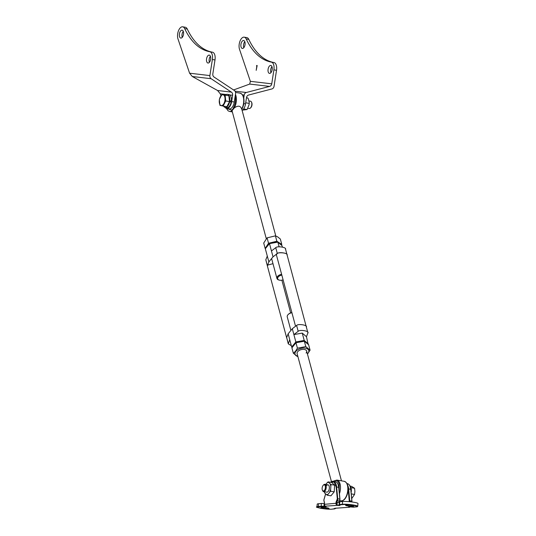<?xml version="1.0" encoding="UTF-8"?>
<svg xmlns="http://www.w3.org/2000/svg" width="536" height="536" viewBox="0 0 536 536"><rect width="100%" height="100%" fill="white"/><g stroke="black" fill="none" stroke-linecap="round" stroke-linejoin="round"><path stroke-width="0.8" d="M349.988 507.002A1.856 1.581 -95.3 0 1 349.552 507.25L334.833 508.262L334.873 508.872L332.032 509.133C330.437 509.381 326.772 509.126 321.031 508.376C316.917 507.471 316.046 506.956 318.418 506.842L323.885 506.681C326.029 506.842 326.632 506.761 325.7 506.44L325.62 506.42M321.627 507.431A4.013 0.462 -174.4 0 0 321.031 507.612A4.013 0.462 -174.4 0 0 323.918 508.342A4.013 0.462 -174.4 0 0 328.434 508.577A4.013 0.462 -174.4 0 0 329.024 508.396A4.013 0.462 -174.4 0 0 326.143 507.666A4.013 0.462 -174.4 0 0 321.627 507.431M346.189 505.167A4.013 0.462 -174.4 0 0 345.599 505.348A4.013 0.462 -174.4 0 0 348.487 506.078A4.013 0.462 -174.4 0 0 352.996 506.312A4.013 0.462 -174.4 0 0 353.593 506.131A4.013 0.462 -174.4 0 0 350.705 505.401A4.013 0.462 -174.4 0 0 346.189 505.167M339.502 505.14L336.742 505.113A1.856 1.581 -95.3 0 1 335.965 503.271L324.36 504.343A1.856 1.581 84.7 0 0 325.138 506.178L337.399 505.368C339.583 505.569 340.373 505.522 339.777 505.22L339.757 504.872L342.591 504.611C344.186 504.363 347.857 504.617 353.593 505.374C357.706 506.279 358.577 506.788 356.212 506.902L349.077 506.969M325.593 506.42L323.945 506.346A3.089 0.355 -174.4 0 0 321.024 506.232L318.183 506.493A8.341 0.958 -174.4 0 0 316.95 506.868L317.225 504.121A8.341 0.958 5.6 0 1 318.451 503.746L321.292 503.485A3.089 0.355 5.6 0 1 324.213 503.599L324.387 503.612M337.513 505.033L337.037 504.832L337.291 502.212L339.288 502.4M339.757 504.872L339.523 504.523A3.089 0.355 -174.4 0 0 339.067 504.664L339.335 501.917A3.089 0.355 5.6 0 1 339.791 501.776L342.631 501.515A8.341 0.958 5.6 0 1 352.005 501.998A8.341 0.958 5.6 0 1 358.001 503.518L357.733 506.265A8.341 0.958 -174.4 0 0 351.737 504.751A8.341 0.958 -174.4 0 0 342.363 504.262L342.591 504.611M337.291 502.212L336.099 501.924L335.965 503.271L337.037 504.832L336.742 505.113M336.099 501.924L337.312 498.849L337.734 498.775L336.595 486.862A9.266 4.737 -80.4 0 0 333.278 481.274A9.266 4.737 -80.4 0 0 330.518 482.293M337.312 498.849L336.166 486.936L334.149 482.085L330.558 482.3M350.008 507.002L349.613 506.982M349.599 506.949L349.184 506.996M339.482 501.073L338.678 502.446M325.627 493.911L323.865 500.088L324.582 503.177M326.625 485.562A3.705 1.896 99.6 0 1 328.019 484.846A3.705 1.896 99.6 0 1 329.365 487.499A3.705 1.896 99.6 0 1 328.179 491.445A3.705 1.896 99.6 0 1 326.786 492.162L323.644 491.633A3.705 1.896 99.6 0 1 322.652 490.728L322.411 490.199A3.109 1.588 99.6 0 1 323.242 485.268A3.109 1.588 99.6 0 1 323.771 484.886A3.109 1.588 99.6 0 1 325.406 487.204A3.109 1.588 99.6 0 1 323.744 490.889A3.109 1.588 99.6 0 1 322.411 490.199M334.632 485.16L330.967 484.544L328.079 481.884L331.75 482.5L334.632 485.16L334.216 491.827L330.913 495.827L327.248 495.21L324.635 492.999L324.18 491.264M330.967 484.544L330.551 491.204L334.216 491.827M328.079 481.884L325.667 484.45M330.551 491.204L327.248 495.21M330.364 489.924A6.244 3.189 99.6 0 1 329.674 491.907M330.169 484.001A6.244 3.189 99.6 0 1 330.625 485.743M327.208 482.588A6.244 3.189 99.6 0 1 328.36 482.333M324.635 492.999A6.244 3.189 99.6 0 1 324.253 491.733M327.603 494.42A6.244 3.189 99.6 0 1 326.451 494.668M351.254 491.927L351.254 491.927A6.64 3.397 -80.4 0 0 350.042 486.011M323.242 485.268L323.644 484.846A3.705 1.896 99.6 0 1 324.273 484.397A3.705 1.896 99.6 0 1 324.876 484.316A3.705 1.896 99.6 0 1 326.203 487.72A3.705 1.896 99.6 0 1 324.247 491.552A3.705 1.896 99.6 0 1 323.644 491.633M351.315 493.904L354.551 494.447L354.899 491.405L354.577 488.256L351.636 486.38L350.149 486.132M350.953 487.646L354.577 488.256M351.583 498.775L354.551 494.447M291.912 312.723A4.945 2.834 165 0 0 288.1 314.599A4.945 2.834 165 0 0 287.839 314.893A4.945 2.834 165 0 0 287.249 316.877L290.894 330.451M333.345 481.288L334.002 480.953M291.872 312.575A4.328 2.479 165 0 0 288.462 314.237L288.1 314.599M333.807 481.362L333.915 481.288A0.616 0.469 -126.3 0 1 334.075 480.879L333.774 481.047M267.096 237.857L268.543 243.257L265.159 248.443L263.712 243.043L267.096 237.857L275.417 235.853L277.742 236.925L280.348 239.043L281.795 244.443L276.864 241.254L275.417 235.853M276.248 242.272A6.888 3.946 165 0 0 270.673 243.264M269.005 244.208A6.888 3.946 165 0 0 266.874 246.808M274.64 242.56A6.888 3.946 165 0 0 272.435 242.949M268.027 245.401A6.888 3.946 165 0 0 267.451 246.111M281.346 245.133L281.795 244.443M276.864 241.254L268.543 243.257M331.429 481.589L297.118 353.653A4.945 2.834 -15 0 1 297.674 351.71A4.945 2.834 -15 0 1 302.746 349.372A4.945 2.834 -15 0 1 306.666 351.093A4.945 2.834 -15 0 1 306.11 353.043M307.423 353.921A7.102 4.074 165 0 0 307.959 353.338A7.102 4.074 165 0 0 305.272 348.139A7.102 4.074 165 0 0 295.825 351.415A7.102 4.074 165 0 0 297.875 356.48M307.456 354.055L310.076 350.162L305.788 346.611L297.42 348.159L295.524 351.234L293.346 353.257L297.969 356.822M305.788 346.611L304.334 341.211L308.629 344.762L310.076 350.162M297.42 348.159L295.973 342.759L291.899 347.857L293.346 353.257M295.973 342.759L304.334 341.211M306.351 327.054C307.825 325.111 298.204 323.536 296.609 325.439L292.308 328.722L288.147 333.807L286.673 337.573L288.274 343.844L291.343 345.72M279.102 246.795L277.849 242.138L277.373 242.071L269.487 243.625L277.849 242.138L282.05 245.736L282.398 247.036M304.026 341.265L304.22 340.44L295.852 341.928L296.321 342.692M308.153 344.367L306.451 336.709L307.925 332.923C309.406 330.993 299.805 329.392 298.184 331.302L293.882 334.591L295.852 341.928L291.691 347.013L292.341 347.301M288.147 333.807L291.691 347.013L292.214 347.462M292.308 328.722L293.882 334.591L302.25 333.104L304.22 340.44L308.421 344.045L308.133 344.353M273.025 256.831L268.864 261.916L265.32 248.711L269.487 243.625L273.025 256.831L277.326 253.541C278.941 251.632 288.549 253.227 287.068 255.163C288.469 252.51 276.315 251.974 276.703 254.071L276.449 255.056L295.517 326.143M277.326 253.541L275.752 247.672C277.367 245.763 286.974 247.357 285.494 249.294M275.752 247.672L271.45 250.962M267.444 266.171L265.816 259.806L267.39 265.675L268.864 261.916M267.29 256.047L265.816 259.806M289.721 339.677L288.274 343.844M302.25 333.104L306.451 336.709M307.925 332.923L287.048 254.788M272.985 263.679L267.678 265.092L267.417 266.084L286.706 337.975M226.594 108.446L231.445 110.054A0.616 0.469 53.7 0 0 232.028 110.704L266.265 238.634M283.095 279.846A4.328 2.479 -15 0 1 279.31 280.12L278.814 279.986A4.945 2.834 -15 0 1 276.945 278.439A4.945 2.834 -15 0 1 277.527 276.449A4.945 2.834 -15 0 1 281.601 274.278M241.682 109.096C240.604 105.699 238.158 105.291 234.353 107.863L232.028 110.704A9.883 5.052 99.6 0 1 229.509 111.441L232.276 111.903M279.31 280.12A4.328 2.479 -15 0 1 278.184 277.025A4.328 2.479 -15 0 1 281.829 275.115M235.137 96.098C235.961 99.91 235.458 103.676 233.629 107.388L234.353 107.863A9.883 5.052 99.6 0 0 235.961 95.817A9.883 5.052 99.6 0 0 235.451 94.383M233.629 107.388L232.725 109.431L231.445 110.054M247.82 108.259L249.26 108.5A3.705 1.896 -80.4 0 0 250.493 107.971A3.705 1.896 -80.4 0 0 251.726 105.264A3.705 1.896 -80.4 0 0 251.478 102.095A3.705 1.896 -80.4 0 0 250.486 101.19L248.858 100.915M250.493 107.971L250.895 107.555A3.109 1.588 -80.4 0 0 251.933 105.277A3.109 1.588 -80.4 0 0 251.726 102.617L251.478 102.095M223.13 94.805A5.467 2.794 99.6 0 1 224.872 100.795A5.467 2.794 99.6 0 1 221.16 105.552A5.467 2.794 99.6 0 1 219.418 99.562A5.467 2.794 99.6 0 1 223.13 94.805M223.123 106.068L219.921 105.344L219.318 99.515L221.924 94.41L225.127 95.133L225.73 100.962L223.123 106.068L226.909 106.704L229.515 101.599L231.163 102.054L229.596 101.786A6.64 3.397 99.6 0 1 225.207 107.428A6.64 3.397 99.6 0 1 223.613 106.155M221.924 94.41L228.912 95.77L229.515 101.599L225.73 100.962M228.912 95.77L225.127 95.133M246.48 97.76L247.846 97.994L248.369 99.039L249.253 102.43L249.113 104.58L247.096 109.538L242.56 110.121M243.632 108.955L247.096 109.538M249.253 103.388L245.696 102.791M225.489 95.013A6.64 3.397 99.6 0 1 227.411 94.329A6.64 3.397 99.6 0 1 229.75 100.755L229.428 100.768M229.75 100.755L231.324 101.023A6.64 3.397 -80.4 0 0 228.979 94.591L227.411 94.329M225.207 107.428L226.775 107.689A6.64 3.397 -80.4 0 0 231.163 102.054M229.455 101.009L231.324 101.023M207.995 63.034A4.013 2.05 -80.4 0 0 210.641 59.355A4.013 2.05 -80.4 0 0 209.275 55.108A4.013 2.05 -80.4 0 0 209.221 55.101A4.013 2.05 -80.4 0 0 206.574 58.772A4.013 2.05 -80.4 0 0 207.941 63.027A4.013 2.05 -80.4 0 0 207.995 63.034M220.939 95.763L220.276 93.807L217.576 90.504L192.297 76.501L189.59 73.198L177.999 38.994A7.417 3.792 99.6 0 1 178.421 30.914A7.417 3.792 99.6 0 1 182.602 26.8A7.417 3.792 99.6 0 1 182.696 26.813A7.417 3.792 99.6 0 1 184.672 28.609L187.292 29.051A7.417 3.792 -80.4 0 0 185.315 27.256A7.417 3.792 -80.4 0 0 185.215 27.242M180.853 38.09A4.013 2.05 -80.4 0 0 183.5 34.418A4.013 2.05 -80.4 0 0 182.133 30.163A4.013 2.05 -80.4 0 0 182.079 30.157A4.013 2.05 -80.4 0 0 179.433 33.835A4.013 2.05 -80.4 0 0 180.8 38.083A4.013 2.05 -80.4 0 0 180.853 38.09M229.864 101.693A4.013 2.05 -80.4 0 0 229.964 101.07M184.672 28.609A95.763 48.95 -80.4 0 0 209.864 51.758A7.417 3.792 99.6 0 1 212.377 59.509L209.884 75.583L189.59 73.198M210.427 56.267A4.013 2.05 -80.4 0 0 209.409 62.303M192.297 76.501L211.124 78.712A3.089 2.653 -83.3 0 1 209.884 75.583M211.124 78.712L231.391 92.125A3.089 2.653 -83.3 0 1 232.624 95.261L231.646 101.585A7.417 3.792 99.6 0 1 226.648 108.453A7.417 3.792 99.6 0 1 225.113 107.408M226.648 108.453L229.267 108.895A7.417 3.792 -80.4 0 0 234.266 102.028L235.572 93.599A3.089 2.653 96.7 0 0 234.333 90.47L214.065 77.057A3.089 2.653 -83.3 0 1 212.826 73.921L214.996 59.952A7.417 3.792 -80.4 0 0 212.484 52.2L209.864 51.758M187.292 29.051A95.763 48.95 -80.4 0 0 212.484 52.2M183.285 31.323A4.013 2.05 -80.4 0 0 182.267 37.366M269.521 73.392A4.013 2.05 99.6 0 1 269.474 73.385A4.013 2.05 99.6 0 1 268.107 69.131A4.013 2.05 99.6 0 1 270.754 65.452A4.013 2.05 99.6 0 1 270.807 65.459A4.013 2.05 99.6 0 1 272.167 69.713A4.013 2.05 99.6 0 1 269.521 73.392M270.941 72.662A4.013 2.05 99.6 0 1 271.953 66.625M233.569 89.961L249.709 84.072L250.366 81.331L239.525 49.346A7.417 3.792 99.6 0 1 239.947 41.272A7.417 3.792 99.6 0 1 244.128 37.158A7.417 3.792 99.6 0 1 244.228 37.172A7.417 3.792 99.6 0 1 246.198 38.967L248.818 39.409A7.417 3.792 -80.4 0 0 246.841 37.614A7.417 3.792 -80.4 0 0 246.748 37.6M242.379 48.448A4.013 2.05 99.6 0 1 242.326 48.441A4.013 2.05 99.6 0 1 240.959 44.193A4.013 2.05 99.6 0 1 243.612 40.515A4.013 2.05 99.6 0 1 243.659 40.522A4.013 2.05 99.6 0 1 245.026 44.769A4.013 2.05 99.6 0 1 242.379 48.448M243.793 47.724A4.013 2.05 99.6 0 1 244.811 41.681M242.118 110.436A7.417 3.792 -80.4 0 0 245.522 103.917L246.506 97.592A3.089 2.653 -83.3 0 1 248.624 95.026L271.913 88.943A3.089 2.653 96.7 0 0 274.03 86.376L276.522 70.303A7.417 3.792 -80.4 0 0 274.01 62.558A95.763 48.95 99.6 0 1 248.818 39.409M274.01 62.558L271.397 62.116A95.763 48.95 99.6 0 1 246.198 38.967M271.397 62.116A7.417 3.792 99.6 0 1 273.903 69.868L271.739 83.837A3.089 2.653 -83.3 0 1 269.621 86.403L246.332 92.494A3.089 2.653 96.7 0 0 244.208 95.06L243.759 97.988M257.166 65.499L256.476 65.928L256.865 65.975L256.188 70.357L257.166 65.499M256.744 65.962L256.704 65.446M348.715 506.808L353.371 507.163M336.387 503.304L337.318 500.718A1.856 0.945 -80.4 0 0 337.727 499.398A1.856 0.945 -80.4 0 0 337.734 498.775L339.824 499.13A1.856 0.945 -80.4 0 1 339.824 499.746A1.856 0.945 -80.4 0 1 339.415 501.073L338.846 502.018M347.663 485.288A9.266 4.737 99.6 0 1 348.635 488.886L350.879 489.328C350.517 486.052 349.365 484.162 347.415 483.653A9.266 4.737 99.6 0 1 350.732 489.241L351.871 501.153A1.856 0.945 99.6 0 1 351.871 501.776A1.856 0.945 99.6 0 1 351.844 501.977M351.951 501.991L350.832 489.402L351.958 501.18M349.727 501.743A1.856 0.945 99.6 0 0 349.774 500.805L351.871 501.153L351.991 501.998M336.963 500.47L339.415 501.073L339.925 499.807L338.685 487.211A9.266 4.737 -80.4 0 0 335.375 481.63L333.278 481.274L330.417 482.279M324.213 503.599L323.885 506.681M321.292 503.485L321.252 506.58M318.451 503.746L318.418 506.842M316.95 506.868C313.62 506.949 325.533 509.743 332.092 509.133L335.616 508.47A3.089 0.355 -174.4 0 0 335.208 508.249M353.485 507.157L356.212 506.902M342.631 501.515L342.363 504.262L339.523 504.523L339.791 501.776M324.354 504.376L324.488 502.996M350.819 489.268L349.954 486.052M336.166 486.936L338.832 487.304L337.915 484.028M339.911 499.15L338.786 487.378M348.105 488.128L349.305 501.703M349.351 500.879L349.774 500.805L348.635 488.886L348.212 488.959M344.233 481.308C346.129 482.132 347.288 483.492 347.697 485.395C349.532 491.566 345.566 501.803 340.95 500.805A9.883 5.052 -80.4 0 0 346.47 495.807A9.883 5.052 -80.4 0 0 347.395 485.187A9.883 5.052 -80.4 0 0 344.233 481.308L336.896 480.075A9.883 5.052 99.6 0 1 340.065 483.954A9.883 5.052 99.6 0 1 339.449 493.75M333.915 481.288C336.34 479.807 338.115 480.785 339.241 484.229L339.228 491.438M296.609 325.432L298.184 331.302M288.247 343.442L286.673 337.573M241.729 109.009A9.883 5.052 -80.4 0 0 243.29 97.056A9.883 5.052 -80.4 0 0 240.121 93.177C242.024 93.994 243.177 95.354 243.585 97.257C244.463 101.237 243.947 105.156 242.024 109.009L241.837 109.391M231.646 101.585L234.266 102.028M214.996 59.952L212.377 59.509M231.391 92.125L217.576 90.504M232.624 95.261L229.756 94.919M226.246 94.51L220.276 93.807M273.903 69.868L276.522 70.303M243.793 103.629L245.522 103.917M271.739 83.837L250.366 81.331M246.332 92.494L235.036 91.167M242.533 94.859L244.208 95.06M269.621 86.403L249.709 84.072M334.712 508.289L349.539 507.257M338.933 502.567L339.971 499.217L338.832 487.304C338.471 484.028 337.318 482.132 335.375 481.63M339.067 504.664L339.837 505.053M324.441 503.07L324.314 504.356L325.091 506.172L325.975 506.332M356.266 506.909L357.733 506.265M324.434 503.09L323.831 500.048L325.587 493.877M346.993 483.586L347.415 483.653M328.019 484.846L324.876 484.316M340.95 500.805L339.784 500.611M341.466 480.846L306.666 351.093M336.896 480.075L334.075 480.879M287.041 254.774L285.467 248.905M281.876 280.174L290.653 312.903M226.386 108.393L228.081 110.811L229.509 111.441M271.611 258.56L276.945 278.439M235.552 92.406L240.121 93.177M241.589 108.466L275.785 235.967M185.315 27.256L182.696 26.813M244.228 37.172L246.841 37.614"/></g></svg>

